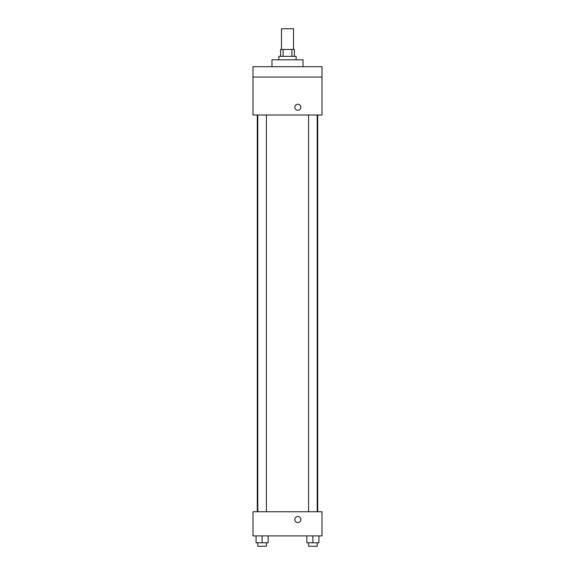 <?xml version="1.0" encoding="UTF-8"?>
<svg xmlns="http://www.w3.org/2000/svg" width="575" height="575" viewBox="0 0 575 575"><rect width="100%" height="100%" fill="white"/><g stroke="black" fill="none" stroke-linecap="round" stroke-linejoin="round"><path stroke-width="0.86" d="M293.537 49.45L293.537 28.75L281.463 28.75L281.463 49.45M283.072 56.35L283.072 49.45L280.6 49.45L280.6 56.35M283.072 49.45L294.4 49.45L294.4 56.35M291.928 56.35L291.928 49.45M278.875 59.8L278.875 56.35L296.125 56.35L296.125 59.8M303.025 66.7L303.025 59.8L271.975 59.8L271.975 66.7M253 66.7L322 66.7L322 77.05L253 77.05L253 66.7M322 77.05L322 115L253 115L253 77.05M297.85 110.263A3.019 3.019 0 0 1 295.234 105.735A3.019 3.019 0 0 1 300.466 105.735A3.019 3.019 0 0 1 297.85 110.263M253 511.75L322 511.75L322 535.9L253 535.9L253 511.75M297.85 522.524A3.019 3.019 0 0 1 295.234 517.996A3.019 3.019 0 0 1 300.466 517.996A3.019 3.019 0 0 1 297.85 522.524M306.856 535.9L306.856 542.8L318.931 542.8L318.931 535.9L318.931 542.8M312.893 542.8L312.893 535.9M317.206 542.8L317.206 546.25L308.581 546.25L308.581 542.8M256.069 535.9L256.069 542.8L268.144 542.8L268.144 535.9L268.144 542.8M262.107 542.8L262.107 535.9M266.419 542.8L266.419 546.25L257.794 546.25L257.794 542.8M317.723 511.75L317.723 115M257.277 511.75L257.277 115M308.581 115L308.581 511.75M317.206 115L317.206 511.75M266.419 511.75L266.419 115M257.794 511.75L257.794 115"/></g></svg>
